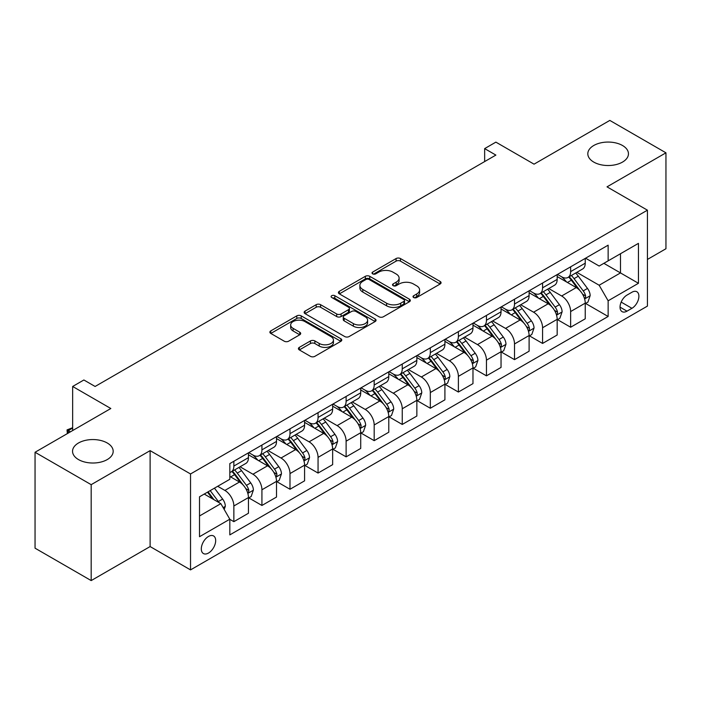 <?xml version="1.0" encoding="UTF-8"?>
<svg xmlns="http://www.w3.org/2000/svg" width="701" height="701" viewBox="0 0 701 701"><rect width="100%" height="100%" fill="white"/><g stroke="black" fill="none" stroke-linecap="round" stroke-linejoin="round"><path stroke-width="1.05" d="M413.651 297.522A2.182 1.262 0 0 0 416.736 297.522L440.158 284.001A3.119 1.796 0 0 0 441.069 282.731A3.119 1.796 0 0 0 440.158 281.46L400.481 258.555A3.119 1.796 0 0 0 396.074 258.555L372.66 272.076A2.182 1.262 0 0 0 372.021 272.961A2.182 1.262 0 0 0 372.66 273.854A2.182 1.262 0 0 0 375.745 273.854L378.777 272.102A9.972 5.757 0 0 1 392.884 272.102L396.188 274.012A9.972 5.757 0 0 1 399.106 278.087A9.972 5.757 0 0 1 396.188 282.152L393.156 283.905A2.182 1.262 0 0 0 392.516 284.799A2.182 1.262 0 0 0 393.156 285.684A2.182 1.262 0 0 0 396.24 285.684L399.272 283.94A9.972 5.757 0 0 1 413.38 283.94L416.683 285.85A9.972 5.757 0 0 1 419.601 289.916A9.972 5.757 0 0 1 416.683 293.991L413.651 295.743A2.182 1.262 0 0 0 413.012 296.628A2.182 1.262 0 0 0 413.651 297.522L413.651 295.743M107.235 442.988A20.32 11.733 0 0 0 85.084 440.447A20.32 11.733 0 0 0 72.545 451.286A20.32 11.733 0 0 0 78.494 459.576A20.32 11.733 0 0 0 100.637 462.125A20.32 11.733 0 0 0 113.185 451.286A20.32 11.733 0 0 0 107.235 442.988M622.506 145.501A20.32 11.733 0 0 0 600.363 142.951A20.32 11.733 0 0 0 587.815 153.791A20.32 11.733 0 0 0 593.765 162.089A20.32 11.733 0 0 0 615.916 164.63A20.32 11.733 0 0 0 628.455 153.791A20.32 11.733 0 0 0 622.506 145.501M208.495 553.036A10.164 5.862 120 0 0 215.128 544.09A10.164 5.862 120 0 0 213.568 535.941A10.164 5.862 120 0 0 208.495 536.449A10.164 5.862 120 0 0 201.853 545.404A10.164 5.862 120 0 0 203.413 553.545A10.164 5.862 120 0 0 208.495 553.036M299.327 347.363A3.119 1.796 0 0 0 298.416 348.634A3.119 1.796 0 0 0 299.327 349.913L310.455 356.336A3.119 1.796 0 0 0 314.872 356.336L340.87 341.317A3.119 1.796 0 0 0 341.781 340.046A3.119 1.796 0 0 0 340.87 338.776L301.202 315.871A3.119 1.796 0 0 0 296.795 315.871L270.788 330.89A3.119 1.796 0 0 0 269.876 332.16A3.119 1.796 0 0 0 270.788 333.431L284.238 341.194A3.119 1.796 0 0 0 288.646 341.194L299.774 334.771A3.119 1.796 0 0 0 300.685 333.492A3.119 1.796 0 0 0 299.774 332.221L293.106 328.375A8.333 4.811 0 0 1 290.661 324.975A8.333 4.811 0 0 1 295.813 320.523A8.333 4.811 0 0 1 304.891 321.566L331.012 336.646A8.333 4.811 0 0 1 333.448 340.046A8.333 4.811 0 0 1 328.305 344.498A8.333 4.811 0 0 1 319.218 343.455L314.872 340.94A3.119 1.796 0 0 0 310.455 340.94L299.327 347.363L299.327 349.913M647.426 259.44L665.95 248.741L665.95 152.818L609.817 120.414L534.048 164.165L495.879 142.128L484.654 148.612L495.879 155.087L95.108 386.47L83.883 379.986L72.659 386.47L72.659 430.545M91.183 484.663L91.183 580.586L150.119 546.561L150.119 450.638L91.183 484.663L35.05 452.259L110.828 408.508L72.659 386.47M150.119 450.638L190.532 473.964L647.426 210.177L647.426 306.1L190.532 569.895L190.532 473.964M665.95 152.818L607.013 186.852L647.426 210.177M378.996 316.764A3.119 1.796 0 0 0 383.403 316.764L409.41 301.754A3.119 1.796 0 0 0 410.322 300.475A3.119 1.796 0 0 0 409.41 299.204L369.742 276.308A3.119 1.796 0 0 0 365.335 276.308L339.328 291.318A3.119 1.796 0 0 0 338.417 292.589A3.119 1.796 0 0 0 339.328 293.859L378.996 316.764M332.598 297.995A2.182 1.262 0 0 1 334.815 298.302L334.815 295.708L375.14 318.99A3.119 1.796 0 0 1 376.051 320.261A3.119 1.796 0 0 1 375.14 321.54L349.133 336.55A3.119 1.796 0 0 1 344.726 336.55L305.058 313.645L305.058 311.104A3.119 1.796 0 0 0 304.146 312.374A3.119 1.796 0 0 0 305.058 313.645M305.058 311.104L316.186 304.681A3.119 1.796 0 0 1 320.594 304.681L336.682 313.969A3.119 1.796 0 0 0 341.089 313.969L348.476 309.702A3.119 1.796 0 0 0 349.387 308.431A3.119 1.796 0 0 0 348.476 307.161L331.731 297.487A2.182 1.262 0 0 1 331.091 296.602A2.182 1.262 0 0 1 332.432 295.436A2.182 1.262 0 0 1 334.815 295.708M91.183 580.586L35.05 548.182L35.05 452.259M631.934 292.238L626.992 295.086A9.84 5.687 120 0 0 620.569 303.761A9.84 5.687 120 0 0 622.076 311.647A9.84 5.687 120 0 0 626.992 311.156L631.934 308.309A9.84 5.687 120 0 0 638.366 299.634A9.84 5.687 120 0 0 636.858 291.747A9.84 5.687 120 0 0 631.934 292.238M585.572 258.205L599.153 266.047L608.135 260.86L608.135 245.175L229.823 463.598L229.823 479.282L199.513 496.781L199.513 536.703L229.823 519.204L229.823 534.889L608.135 316.475L608.135 300.79L599.153 285.237L576.827 272.347M608.135 260.86L638.445 243.361L638.445 283.292L608.135 300.79M150.119 546.561L190.532 569.895M484.654 148.612L484.654 161.572M603.868 263.331L620.481 272.917L620.481 253.736L638.445 243.361M599.153 285.237L620.481 272.917L638.445 283.292M199.513 515.971L220.841 503.651L204.228 494.056M229.823 519.336L233.862 521.667L233.862 505.982A12.697 7.334 -120 0 0 224.881 490.428L217.696 486.284M233.862 521.667L248.452 513.246L248.452 497.561A12.697 7.334 -120 0 0 239.479 482.008L229.823 476.435M248.794 497.885L261.929 505.465L261.929 489.78A12.697 7.334 -120 0 0 252.947 474.227L240.049 466.778M261.929 505.465L276.518 497.044L276.518 481.359A12.697 7.334 -120 0 0 267.537 465.806L248.452 454.783M276.86 481.683L289.995 489.263L289.995 473.578A12.697 7.334 -120 0 0 281.013 458.025L268.115 450.577M289.995 489.263L304.584 480.842L304.584 465.157A12.697 7.334 -120 0 0 295.603 449.595L276.518 438.581M304.926 465.482L318.061 473.061L318.061 457.376A12.697 7.334 -120 0 0 309.08 441.823L296.181 434.375M318.061 473.061L332.651 464.632L332.651 448.947A12.697 7.334 -120 0 0 323.669 433.393L304.584 422.379M332.984 449.271L346.119 456.859L346.119 441.174A12.697 7.334 -120 0 0 337.137 425.621L324.248 418.173M346.119 456.859L360.717 448.43L360.717 432.745A12.697 7.334 -120 0 0 351.736 417.191L332.651 406.177M361.05 433.069L374.185 440.657L374.185 424.972A12.697 7.334 -120 0 0 365.203 409.419L352.314 401.971M374.185 440.657L388.783 432.228L388.783 416.543A12.697 7.334 -120 0 0 379.802 400.99L360.717 389.975M389.116 416.867L402.251 424.455L402.251 408.771A12.697 7.334 -120 0 0 393.27 393.208L380.38 385.769M402.251 424.455L416.85 416.026L416.85 400.341A12.697 7.334 -120 0 0 407.868 384.788L388.783 373.764M417.183 400.665L430.318 408.245L430.318 392.56A12.697 7.334 -120 0 0 421.336 377.007L408.438 369.567M430.318 408.245L444.907 399.824L444.907 384.139A12.697 7.334 -120 0 0 435.926 368.586L416.85 357.563M445.249 384.463L458.384 392.043L458.384 376.358A12.697 7.334 -120 0 0 449.402 360.805L436.504 353.357M458.384 392.043L472.973 383.622L472.973 367.937A12.697 7.334 -120 0 0 463.992 352.384L444.907 341.361M473.315 368.262L486.45 375.841L486.45 360.156A12.697 7.334 -120 0 0 477.469 344.603L464.57 337.155M486.45 375.841L501.04 367.42L501.04 351.736A12.697 7.334 -120 0 0 492.058 336.173L472.973 325.159M501.373 352.06L514.508 359.639L514.508 343.954A12.697 7.334 -120 0 0 505.535 328.401L492.637 320.953M514.508 359.639L529.106 351.21L529.106 335.525A12.697 7.334 -120 0 0 520.124 319.971L501.04 308.957M529.439 335.849L542.574 343.437L542.574 327.753A12.697 7.334 -120 0 0 533.592 312.199L520.703 304.751M542.574 343.437L557.172 335.008L557.172 319.323A12.697 7.334 -120 0 0 548.191 303.77L529.106 292.755M557.505 319.647L570.64 327.236L570.64 311.551A12.697 7.334 -120 0 0 561.659 295.988L548.769 288.549M570.64 327.236L585.239 318.806L585.239 303.121A12.697 7.334 -120 0 0 576.257 287.568L557.172 276.553M557.505 274.406L561.659 276.807A12.697 7.334 -120 0 0 568.012 277.438A12.697 7.334 -120 0 0 570.64 271.62L570.64 266.827M529.439 290.617L533.592 293.009A12.697 7.334 -120 0 0 539.945 293.64A12.697 7.334 -120 0 0 542.574 287.822L542.574 283.029M501.373 306.819L505.535 309.211A12.697 7.334 -120 0 0 511.879 309.842A12.697 7.334 -120 0 0 514.508 304.032L514.508 299.231M473.315 323.021L477.469 325.422A12.697 7.334 -120 0 0 483.813 326.044A12.697 7.334 -120 0 0 486.45 320.234L486.45 315.432M445.249 339.223L449.402 341.624A12.697 7.334 -120 0 0 455.755 342.246A12.697 7.334 -120 0 0 458.384 336.436L458.384 331.643M417.183 355.425L421.336 357.825A12.697 7.334 -120 0 0 427.689 358.456A12.697 7.334 -120 0 0 430.318 352.638L430.318 347.845M389.116 371.626L393.27 374.027A12.697 7.334 -120 0 0 399.623 374.658A12.697 7.334 -120 0 0 402.251 368.84L402.251 364.047M361.05 387.828L365.203 390.229A12.697 7.334 -120 0 0 371.556 390.86A12.697 7.334 -120 0 0 374.185 385.042L374.185 380.249M332.984 404.039L337.137 406.431A12.697 7.334 -120 0 0 343.49 407.062A12.697 7.334 -120 0 0 346.119 401.244L346.119 396.451M304.926 420.241L309.08 422.633A12.697 7.334 -120 0 0 315.424 423.264A12.697 7.334 -120 0 0 318.061 417.454L318.061 412.652M276.86 436.443L281.013 438.844A12.697 7.334 -120 0 0 287.357 439.466A12.697 7.334 -120 0 0 289.995 433.656L289.995 428.854M248.794 452.644L252.947 455.045A12.697 7.334 -120 0 0 259.3 455.668A12.697 7.334 -120 0 0 261.929 449.858L261.929 445.065M585.572 303.445L608.135 316.475M568.012 277.438L582.601 269.009A12.697 7.334 -120 0 0 585.239 263.199L585.239 258.397M539.945 293.64L554.544 285.211A12.697 7.334 -120 0 0 557.172 279.401L557.172 274.608M511.879 309.842L526.477 301.421A12.697 7.334 -120 0 0 529.106 295.603L529.106 290.81M483.813 326.044L498.411 317.623A12.697 7.334 -120 0 0 501.04 311.805L501.04 307.012M455.755 342.246L470.345 333.825A12.697 7.334 -120 0 0 472.973 328.007L472.973 323.214M427.689 358.456L442.278 350.027A12.697 7.334 -120 0 0 444.907 344.209L444.907 339.415M399.623 374.658L414.212 366.229A12.697 7.334 -120 0 0 416.85 360.419L416.85 355.617M371.556 390.86L386.146 382.431A12.697 7.334 -120 0 0 388.783 376.621L388.783 371.819M343.49 407.062L358.088 398.632A12.697 7.334 -120 0 0 360.717 392.823L360.717 388.03M315.424 423.264L330.022 414.843A12.697 7.334 -120 0 0 332.651 409.025L332.651 404.232M287.357 439.466L301.956 431.045A12.697 7.334 -120 0 0 304.584 425.227L304.584 420.434M259.3 455.668L273.889 447.247A12.697 7.334 -120 0 0 276.518 441.428L276.518 436.635M229.823 472.386A12.697 7.334 -120 0 0 231.234 471.878L245.823 463.449A12.697 7.334 -120 0 0 248.452 457.639L248.452 452.837M231.234 471.878A12.697 7.334 -120 0 0 233.862 466.06L233.862 461.267M220.841 503.651L229.823 519.204M414.528 297.829L416.683 296.584A9.972 5.757 0 0 0 419.601 292.51L419.601 289.916M399.106 278.087L399.106 280.68A9.972 5.757 0 0 1 396.188 284.746L394.032 285.999M440.114 284.028L400.481 261.149A3.119 1.796 0 0 0 396.074 261.149L373.537 274.161M409.366 301.772L369.742 278.893A3.119 1.796 0 0 0 365.335 278.893L339.372 293.885M403.899 301.369A2.182 1.262 0 0 0 404.538 300.475A2.182 1.262 0 0 0 403.899 299.59L369.085 279.489A2.182 1.262 0 0 0 365.992 279.489L362.803 281.329A9.972 5.757 0 0 0 359.876 285.403A9.972 5.757 0 0 0 362.803 289.469L386.601 303.218A9.972 5.757 0 0 0 400.709 303.218L403.899 301.369L403.899 303.962A2.182 1.262 0 0 0 404.538 303.069L404.538 300.475M359.876 285.403L359.876 287.997A9.972 5.757 0 0 0 362.803 292.063L362.803 289.469M403.899 303.962L400.709 305.802A9.972 5.757 0 0 1 386.601 305.802L362.803 292.063M305.101 313.671L316.186 307.266L316.186 304.681M349.387 308.431L349.387 311.025A3.119 1.796 0 0 1 348.476 312.295L341.089 316.554A3.119 1.796 0 0 1 336.682 316.554L320.594 307.266A3.119 1.796 0 0 0 316.186 307.266M334.815 298.302L375.096 321.557M353.383 323.608A8.333 4.811 0 0 0 362.461 324.651A8.333 4.811 0 0 0 367.613 320.199A8.333 4.811 0 0 0 365.168 316.799L355.968 311.481A3.119 1.796 0 0 0 351.56 311.481L344.182 315.748A3.119 1.796 0 0 0 343.262 317.018A3.119 1.796 0 0 0 344.182 318.289L353.383 323.608L353.383 326.193A8.333 4.811 0 0 0 362.461 327.236A8.333 4.811 0 0 0 367.613 322.793L367.613 320.199M343.262 317.018L343.262 319.612A3.119 1.796 0 0 0 344.182 320.883L344.182 318.289M353.383 326.193L344.182 320.883M333.448 340.046L333.448 342.64A8.333 4.811 0 0 1 328.305 347.091A8.333 4.811 0 0 1 319.218 346.049L314.872 343.534A3.119 1.796 0 0 0 310.455 343.534L299.371 349.93M290.661 324.975L290.661 327.56A8.333 4.811 0 0 0 293.106 330.968L293.106 328.375M299.73 334.789L293.106 330.968M340.835 341.343L301.202 318.464A3.119 1.796 0 0 0 296.795 318.464L270.831 333.457M585.239 303.638L587.929 302.087L590.172 295.603A8.412 4.854 -120 0 0 587.491 288.435L578.316 276.194A24.29 14.02 -120 0 0 575.661 273.022M566.539 281.96A24.29 14.02 -120 0 0 561.571 276.755M584.468 298.486L585.449 297.434L585.633 295.962A8.412 4.854 -120 0 0 583.223 290.897L574.049 278.656A24.29 14.02 -120 0 0 571.403 275.484M569.142 276.79A20.163 11.637 60 0 1 572.445 280.549L580.209 290.915M568.704 277.035A24.29 14.02 60 0 1 571.359 280.207L577.458 288.356M557.172 319.84L559.862 318.289L562.106 311.805A8.412 4.854 -120 0 0 559.424 304.646L550.25 292.396A24.29 14.02 -120 0 0 547.604 289.224M538.473 298.162A24.29 14.02 -120 0 0 533.505 292.957M556.401 314.688L557.383 313.636L557.567 312.164A8.412 4.854 -120 0 0 555.157 307.108L545.983 294.858A24.29 14.02 -120 0 0 543.336 291.686M541.076 292.992A20.163 11.637 60 0 1 544.379 296.751L552.143 307.117M540.637 293.237A24.29 14.02 60 0 1 543.293 296.418L549.391 304.558M529.106 336.051L531.796 334.491L534.039 328.007A8.412 4.854 -120 0 0 531.358 320.848L522.184 308.598A24.29 14.02 -120 0 0 519.537 305.426M510.407 314.363A24.29 14.02 -120 0 0 505.439 309.159M528.335 330.89L529.316 329.838L529.5 328.366A8.412 4.854 -120 0 0 527.091 323.31L517.916 311.06A24.29 14.02 -120 0 0 515.27 307.888M513.009 309.194A20.163 11.637 60 0 1 516.322 312.953L524.085 323.319M512.571 309.439A24.29 14.02 60 0 1 515.226 312.62L521.325 320.76M501.04 352.252L503.739 350.693L505.982 344.217A8.412 4.854 -120 0 0 503.292 337.05L494.117 324.8A24.29 14.02 -120 0 0 491.471 321.628M482.349 330.565A24.29 14.02 -120 0 0 477.372 325.36M500.277 347.1L501.25 346.04L501.434 344.568A8.412 4.854 -120 0 0 499.024 339.512L489.85 327.262A24.29 14.02 -120 0 0 487.204 324.09M484.943 325.395A20.163 11.637 60 0 1 488.255 329.155L496.019 339.521M484.514 325.65A24.29 14.02 60 0 1 487.16 328.822L493.259 336.962M472.973 368.454L475.672 366.895L477.916 360.419A8.412 4.854 -120 0 0 475.225 353.251L466.051 341.001A24.29 14.02 -120 0 0 463.405 337.829M454.283 346.767A24.29 14.02 -120 0 0 449.306 341.571M472.211 363.302L473.184 362.242L473.368 360.778A8.412 4.854 -120 0 0 470.967 355.714L461.793 343.464A24.29 14.02 -120 0 0 459.137 340.292M456.877 341.597A20.163 11.637 60 0 1 460.189 345.365L467.953 355.722M456.447 341.851A24.29 14.02 60 0 1 459.094 345.023L465.192 353.164M444.907 384.656L447.606 383.105L449.849 376.621A8.412 4.854 -120 0 0 447.168 369.453L437.994 357.212A24.29 14.02 -120 0 0 435.339 354.031M426.217 362.978A24.29 14.02 -120 0 0 421.24 357.773M444.145 379.504L445.126 378.444L445.31 376.98A8.412 4.854 -120 0 0 442.901 371.916L433.726 359.674A24.29 14.02 -120 0 0 431.071 356.494M428.81 357.799A20.163 11.637 60 0 1 432.123 361.567L439.886 371.924M428.381 358.053A24.29 14.02 60 0 1 431.027 361.225L437.126 369.366M416.85 400.858L419.54 399.307L421.783 392.823A8.412 4.854 -120 0 0 419.102 385.655L409.927 373.414A24.29 14.02 -120 0 0 407.272 370.233M398.15 379.18A24.29 14.02 -120 0 0 393.182 373.975M416.079 395.706L417.06 394.645L417.244 393.182A8.412 4.854 -120 0 0 414.834 388.117L405.66 375.876A24.29 14.02 -120 0 0 403.005 372.704M400.753 374.001A20.163 11.637 60 0 1 404.056 377.769L411.82 388.135M400.315 374.255A24.29 14.02 60 0 1 402.961 377.427L409.06 385.568M388.783 417.06L391.473 415.509L393.717 409.025A8.412 4.854 -120 0 0 391.035 401.857L381.861 389.616A24.29 14.02 -120 0 0 379.206 386.444M370.084 395.382A24.29 14.02 -120 0 0 365.116 390.177M388.012 411.908L388.994 410.856L389.178 409.384A8.412 4.854 -120 0 0 386.768 404.319L377.594 392.078A24.29 14.02 -120 0 0 374.947 388.906M372.687 390.212A20.163 11.637 60 0 1 375.99 393.971L383.754 404.337M372.249 390.457A24.29 14.02 60 0 1 374.904 393.629L381.002 401.778M360.717 433.262L363.407 431.711L365.65 425.227A8.412 4.854 -120 0 0 362.969 418.068L353.795 405.818A24.29 14.02 -120 0 0 351.148 402.646M342.018 411.583A24.29 14.02 -120 0 0 337.05 406.378M359.946 428.109L360.927 427.058L361.111 425.586A8.412 4.854 -120 0 0 358.702 420.53L349.527 408.28A24.29 14.02 -120 0 0 346.881 405.108M344.62 406.414A20.163 11.637 60 0 1 347.933 410.173L355.687 420.539M344.182 406.659A24.29 14.02 60 0 1 346.837 409.84L352.936 417.98M332.651 449.472L335.341 447.913L337.593 441.428A8.412 4.854 -120 0 0 334.903 434.269L325.728 422.02A24.29 14.02 -120 0 0 323.082 418.847M313.96 427.785A24.29 14.02 -120 0 0 308.983 422.58M331.88 444.311L332.861 443.26L333.045 441.788A8.412 4.854 -120 0 0 330.635 436.732L321.461 424.482A24.29 14.02 -120 0 0 318.815 421.31M316.554 422.615A20.163 11.637 60 0 1 319.866 426.374L327.63 436.741M316.116 422.861A24.29 14.02 60 0 1 318.771 426.042L324.87 434.182M304.584 465.674L307.283 464.115L309.527 457.639A8.412 4.854 -120 0 0 306.836 450.471L297.662 438.221A24.29 14.02 -120 0 0 295.016 435.049M285.894 443.987A24.29 14.02 -120 0 0 280.917 438.782M303.822 460.522L304.795 459.462L304.979 457.99A8.412 4.854 -120 0 0 302.569 452.934L293.404 440.684A24.29 14.02 -120 0 0 290.749 437.512M288.488 438.817A20.163 11.637 60 0 1 291.8 442.576L299.564 452.942M288.058 439.071A24.29 14.02 60 0 1 290.705 442.243L296.803 450.384M276.518 481.876L279.217 480.316L281.46 473.841A8.412 4.854 -120 0 0 278.77 466.673L269.605 454.423A24.29 14.02 -120 0 0 266.95 451.251M257.828 460.198A24.29 14.02 -120 0 0 252.851 454.993M275.756 476.724L276.729 475.664L276.913 474.2A8.412 4.854 -120 0 0 274.512 469.135L265.337 456.894A24.29 14.02 -120 0 0 262.682 453.713M260.421 455.019A20.163 11.637 60 0 1 263.734 458.787L271.497 469.144M259.992 455.273A24.29 14.02 60 0 1 262.638 458.445L268.737 466.586M248.452 498.078L251.151 496.527L253.394 490.043A8.412 4.854 -120 0 0 250.713 482.875L241.538 470.634A24.29 14.02 -120 0 0 238.883 467.453M247.69 492.926L248.671 491.865L248.855 490.402A8.412 4.854 -120 0 0 246.445 485.337L237.271 473.096A24.29 14.02 -120 0 0 234.616 469.915M232.355 471.221A20.163 11.637 60 0 1 235.667 474.989L243.431 485.346M231.926 471.475A24.29 14.02 60 0 1 234.572 474.647L240.671 482.787M224.206 509.487L225.328 506.245A8.412 4.854 -120 0 0 222.646 499.077L214.462 488.15M219.141 502.67A8.412 4.854 -120 0 0 218.379 501.539L210.195 490.612M208.083 491.83L213.963 499.682M207.496 492.172L212.491 498.832M72.659 428.083L68.277 430.607L70.407 431.842M67.349 433.612L67.042 429.897L72.659 427.698M67.042 429.897L68.277 430.607L68.277 433.069M224.881 490.428L239.479 482.008M252.947 474.227L267.537 465.806M281.013 458.025L295.603 449.595M309.08 441.823L323.669 433.393M337.137 425.621L351.736 417.191M365.203 409.419L379.802 400.99M393.27 393.208L407.868 384.788M421.336 377.007L435.926 368.586M449.402 360.805L463.992 352.384M477.469 344.603L492.058 336.173M505.535 328.401L520.124 319.971M533.592 312.199L548.191 303.77M561.659 295.988L576.257 287.568M570.64 271.62L585.239 263.199M570.64 311.551L585.239 303.121M542.574 327.753L557.172 319.323M542.574 287.822L557.172 279.401M514.508 343.954L529.106 335.525M514.508 304.032L529.106 295.603M486.45 360.156L501.04 351.736M486.45 320.234L501.04 311.805M458.384 376.358L472.973 367.937M458.384 336.436L472.973 328.007M430.318 392.56L444.907 384.139M430.318 352.638L444.907 344.209M402.251 408.771L416.85 400.341M402.251 368.84L416.85 360.419M374.185 424.972L388.783 416.543M374.185 385.042L388.783 376.621M346.119 441.174L360.717 432.745M346.119 401.244L360.717 392.823M318.061 457.376L332.651 448.947M318.061 417.454L332.651 409.025M289.995 473.578L304.584 465.157M289.995 433.656L304.584 425.227M261.929 489.78L276.518 481.359M261.929 449.858L276.518 441.428M233.862 505.982L248.452 497.561M233.862 466.06L248.452 457.639M621.165 302.096L631.934 308.309M620.034 307.143L626.992 311.156M416.683 296.584L416.683 293.991M393.156 285.684L393.156 283.905M396.188 284.746L396.188 282.152M372.66 273.854L372.66 272.076M396.074 261.149L396.074 258.555M400.481 261.149L400.481 258.555M440.158 284.001L440.158 281.46M339.328 293.859L339.328 291.318M365.335 278.893L365.335 276.308M369.742 278.893L369.742 276.308M409.41 301.754L409.41 299.204M386.601 305.802L386.601 303.218M400.709 305.802L400.709 303.218M320.594 307.266L320.594 304.681M336.682 316.554L336.682 313.969M341.089 316.554L341.089 313.969M348.476 312.295L348.476 309.702M375.14 321.54L375.14 318.99M310.455 343.534L310.455 340.94M314.872 343.534L314.872 340.94M319.218 346.049L319.218 343.455M299.774 334.771L299.774 332.221M270.788 333.431L270.788 330.89M296.795 318.464L296.795 315.871M301.202 318.464L301.202 315.871M340.87 341.317L340.87 338.776M584.608 298.95L590.119 295.769M574.049 278.656L578.316 276.194M567.433 282.477L571.359 280.207M583.223 290.897L587.491 288.435M582.557 294.183L585.633 295.962M556.541 315.152L562.053 311.971M545.983 294.858L550.25 292.396M539.367 298.679L543.293 296.418M555.157 307.108L559.424 304.646M554.491 310.394L557.567 312.164M528.475 331.354L533.987 328.173M517.916 311.06L522.184 308.598M511.301 314.88L515.226 312.62M527.091 323.31L531.358 320.848M526.425 326.596L529.5 328.366M500.409 347.556L505.92 344.375M489.85 327.262L494.117 324.8M483.243 331.082L487.16 328.822M499.024 339.512L503.292 337.05M498.358 342.798L501.434 344.568M472.351 363.758L477.863 360.577M461.793 343.464L466.051 341.001M455.177 347.284L459.094 345.023M470.967 355.714L475.225 353.251M470.292 359L473.368 360.778M444.285 379.968L449.797 376.779M433.726 359.674L437.994 357.212M427.111 363.486L431.027 361.225M442.901 371.916L447.168 369.453M442.235 375.201L445.31 376.98M416.219 396.17L421.73 392.989M405.66 375.876L409.927 373.414M399.044 379.697L402.961 377.427M414.834 388.117L419.102 385.655M414.168 391.403L417.244 393.182M388.152 412.372L393.664 409.191M377.594 392.078L381.861 389.616M370.978 395.899L374.904 393.629M386.768 404.319L391.035 401.857M386.102 407.605L389.178 409.384M360.086 428.574L365.598 425.393M349.527 408.28L353.795 405.818M342.912 412.1L346.837 409.84M358.702 420.53L362.969 418.068M358.036 423.816L361.111 425.586M332.02 444.776L337.531 441.595M321.461 424.482L325.728 422.02M314.845 428.302L318.771 426.042M330.635 436.732L334.903 434.269M329.969 440.018L333.045 441.788M303.954 460.978L309.465 457.797M293.404 440.684L297.662 438.221M286.788 444.504L290.705 442.243M302.569 452.934L306.836 450.471M301.903 456.22L304.979 457.99M275.896 477.179L281.408 473.999M265.337 456.894L269.605 454.423M258.722 460.706L262.638 458.445M274.512 469.135L278.77 466.673M273.846 472.421L276.913 474.2M247.83 493.39L253.341 490.201M237.271 473.096L241.538 470.634M230.655 476.917L234.572 474.647M246.445 485.337L250.713 482.875M245.779 488.623L248.855 490.402M223.137 507.638L225.275 506.411M218.379 501.539L222.646 499.077"/></g></svg>

